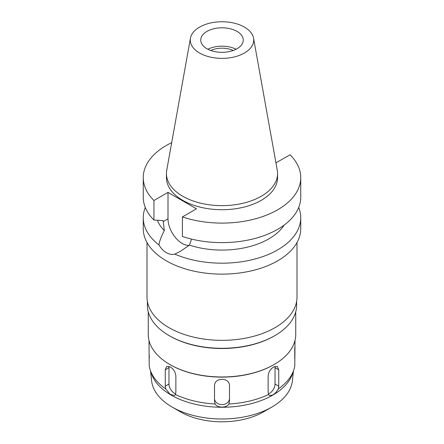 <?xml version="1.0" encoding="UTF-8"?>
<svg xmlns="http://www.w3.org/2000/svg" width="444" height="444" viewBox="0 0 444 444"><rect width="100%" height="100%" fill="white"/><g stroke="black" fill="none" stroke-linecap="round" stroke-linejoin="round"><path stroke-width="0.67" d="M199.572 27.112A31.718 18.315 180 0 1 232.612 22.805A31.718 18.315 180 0 1 253.552 38.173A31.718 18.315 180 0 1 244.428 53.014A31.718 18.315 180 0 1 208.364 56.599A31.718 18.315 180 0 1 190.448 38.173A31.718 18.315 180 0 1 199.572 27.112M206.976 31.385A21.251 12.266 0 0 0 200.749 40.06A21.251 12.266 0 0 0 213.869 51.399A21.251 12.266 0 0 0 237.024 48.735A21.251 12.266 0 0 0 243.251 40.06A21.251 12.266 0 0 0 230.131 28.727A21.251 12.266 0 0 0 206.976 31.385M253.552 38.173L277.267 170.246A55.561 32.079 180 0 1 277.561 173.554A55.561 32.079 180 0 1 261.288 196.237A55.561 32.079 180 0 1 200.738 203.191A55.561 32.079 180 0 1 166.439 173.554A55.561 32.079 180 0 1 166.733 170.246L190.448 38.173M166.439 173.554L166.439 177.639A55.561 32.079 0 0 0 200.738 207.276A55.561 32.079 0 0 0 261.288 200.322A55.561 32.079 0 0 0 277.561 177.639L277.561 173.554M275.935 162.854L290.065 154.773A78.749 45.466 180 0 1 300.749 177.639A78.749 45.466 180 0 1 277.683 209.784A78.749 45.466 180 0 1 182.395 216.933L196.459 208.819L167.999 192.385L153.935 200.505A78.749 45.466 180 0 1 143.251 177.639A78.749 45.466 180 0 1 166.317 145.493A78.749 45.466 180 0 1 171.689 142.663M157.381 220.257A66.25 38.251 0 0 0 164.319 230.636C161.172 236.608 159.385 241.381 158.958 244.96A78.749 45.466 180 0 1 143.251 217.715A78.749 45.466 180 0 1 145.288 207.442M143.251 177.639L143.251 197.164A78.749 45.466 0 0 0 153.935 220.03L163.137 220.607L164.319 230.636M153.935 200.505L153.935 220.03M189.077 245.393A20.124 11.616 60 0 1 182.229 243.467A20.124 11.616 60 0 1 167.999 218.82L167.999 192.385M300.749 177.639L300.749 197.164A78.749 45.466 0 0 1 277.683 229.315A78.749 45.466 0 0 1 182.395 236.458L182.395 216.933M158.958 244.96C161.022 248.418 163.475 250.982 166.317 252.653C169.186 254.279 172.017 254.767 174.814 254.118L180.392 251.332L189.416 245.127L191.564 239.094M189.416 245.127A66.25 38.251 0 0 0 268.842 238.872A66.25 38.251 0 0 0 284.132 225.097M143.251 217.715L143.251 228.671A78.749 45.466 0 0 0 191.864 270.673A78.749 45.466 0 0 0 277.683 260.817A78.749 45.466 0 0 0 300.749 228.671L300.749 217.715A78.749 45.466 180 0 1 277.683 249.867A78.749 45.466 180 0 1 174.814 254.118M298.712 207.442A78.749 45.466 180 0 1 300.749 217.715M147.003 242.529L147.003 297.047A74.997 43.301 0 0 0 193.301 337.052A74.997 43.301 0 0 0 275.03 327.666A74.997 43.301 0 0 0 296.997 297.047L296.997 242.529M147.375 301.371L147.375 305.211A74.625 43.085 0 0 0 169.231 335.675A74.625 43.085 0 0 0 274.764 335.681A74.625 43.085 0 0 0 274.769 335.675A74.625 43.085 0 0 0 296.625 305.211L296.625 301.371M274.764 335.681L274.148 336.036A73.748 42.58 180 0 1 169.852 336.036L169.231 335.675M274.148 336.036L274.769 335.675M148.252 311.793L148.252 334.404A73.748 42.58 0 0 0 169.852 364.507A73.748 42.58 0 0 0 274.148 364.507L274.148 364.507A73.748 42.58 0 0 0 295.748 334.404L295.748 311.793M273.704 364.763L274.148 364.507L273.704 364.763A73.121 42.219 180 0 1 170.296 364.763L169.852 364.507M294.738 358.286L294.738 347.663M278.738 369.813L277.322 366.461L273.704 366.911C270.396 369.075 268.537 372.083 268.132 375.935L268.132 392.263L268.614 394.483L269.38 395.526L272.855 394.994C275.097 393.573 276.928 391.53 278.338 388.872L278.738 386.141L278.738 369.813L275.03 367.676L275.03 384.005A7.498 4.329 -60 0 1 269.73 393.19A7.498 4.329 -60 0 1 268.337 393.778M278.338 388.872A73.121 42.219 0 0 0 293.8 369.957A73.121 42.219 0 0 0 294.799 365.928L295.01 340.42M293.8 369.957L292.574 373.626A71.873 41.497 180 0 1 272.821 395.105A71.873 41.497 0 0 1 200.938 405.439A71.873 41.497 0 0 1 151.426 373.626L150.2 369.957A73.121 42.219 0 0 0 165.662 388.872L170.152 394.328L174.62 395.526L175.386 394.483A73.121 42.219 0 0 0 215.129 403.99C217.355 408.141 226.695 408.103 228.876 403.99A73.121 42.219 0 0 0 268.614 394.483M148.99 340.42L149.201 365.928A73.121 42.219 0 0 0 150.2 369.957M149.262 355.178L149.262 358.286M175.386 394.483L175.868 392.268L175.868 375.935C175.469 372.094 173.61 369.086 170.296 366.911L166.683 366.455L165.262 369.813L165.262 386.141L165.662 388.872M228.876 403.99L229.498 401.504L229.498 385.176C229.06 381.535 226.557 379.565 222 379.276C217.449 379.559 214.946 381.529 214.502 385.176L214.502 401.504L215.129 403.99M274.892 366.367A7.498 4.329 -60 0 1 275.03 367.676M214.502 401.504L214.502 385.176M229.498 385.176L229.498 398.479A7.498 6.122 0 0 1 222 404.601A7.498 6.122 0 0 1 214.502 398.479M229.498 398.479L229.498 401.504M175.663 393.778A7.498 4.329 60 0 1 174.27 393.19A7.498 4.329 60 0 1 168.97 384.005L168.97 367.676A7.498 4.329 60 0 1 169.109 366.367M150.549 371.001L151.598 380.774A70.535 40.726 0 0 0 172.122 407.054A70.535 40.726 0 0 0 271.878 407.054L263.542 411.866L271.878 407.054A70.535 40.726 180 0 0 292.402 380.774L293.451 371.001M172.122 407.054L180.458 411.866A58.747 33.916 0 0 0 263.542 411.866M233.205 50.488A17.749 10.245 0 0 0 210.795 50.488M207.914 49.245A21.251 12.266 180 0 1 236.086 49.245M163.137 221.623L167.999 218.82M275.03 384.005L278.738 386.141M165.262 386.141L168.97 384.005M168.97 367.676L165.262 369.813"/></g></svg>
